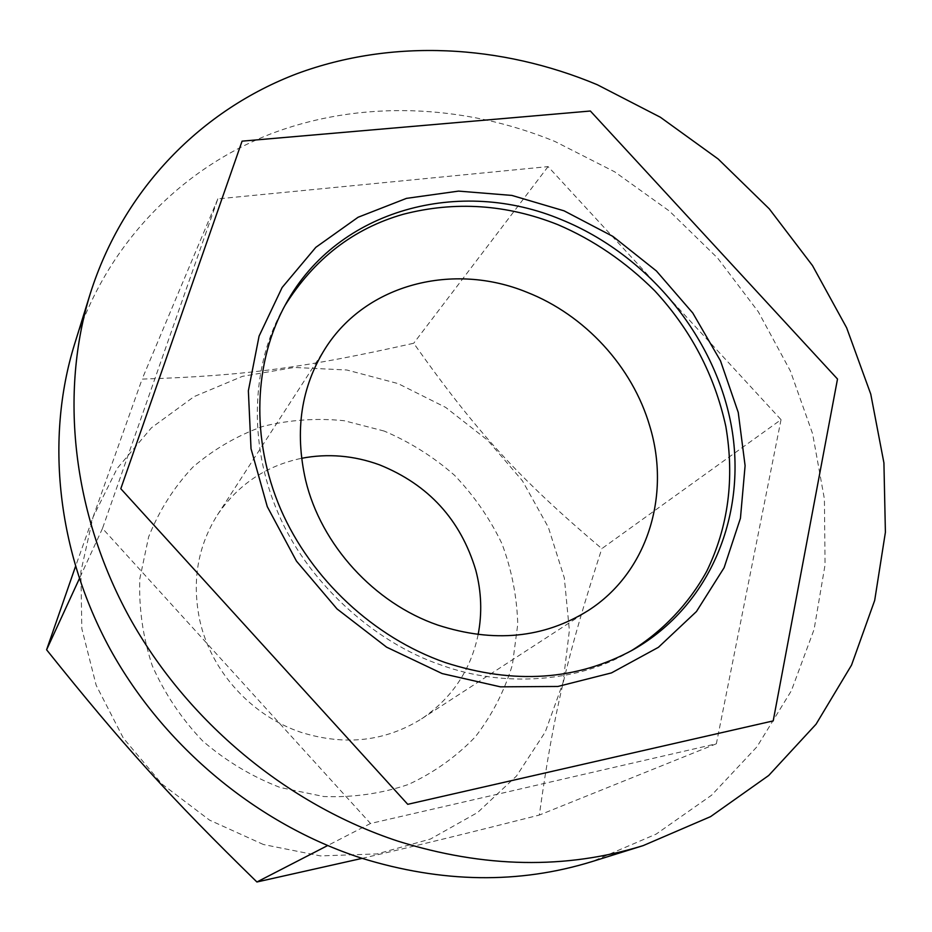 <?xml version="1.0" encoding="UTF-8"?>
<svg xmlns="http://www.w3.org/2000/svg" width="932" height="932" viewBox="0 0 932 932"><rect width="100%" height="100%" fill="white"/><g stroke="black" fill="none" stroke-linecap="round" stroke-linejoin="round"><path stroke-width="0.7" stroke-dasharray="4.66 3.5" d="M263.476 844.532L209.537 820.125L161.865 783.952L123.327 738.086L96.171 685.265L81.83 628.669L80.874 571.607L92.99 517.283L117.094 468.54L151.497 427.741L194.089 396.613L242.483 376.33L294.221 367.453L346.855 370.004L398.057 383.588L445.659 407.389L487.704 440.288L522.433 480.83L548.377 527.361L564.326 577.945L569.382 630.451L563.056 682.597L545.278 731.946L516.491 776.03L477.697 812.448L430.526 839.01L377.204 853.91L320.48 855.914L263.476 844.532M781.039 419.668L716.359 743.783L370.505 823.492L102.497 528.432L217.832 198.877L548.074 166.607L781.039 419.668L601.816 548.645C518.74 478.198 476.788 432.343 413.703 343.256C306.663 367.313 246.095 375.841 142.13 379.091L75.469 566.586M478.128 634.61C470.707 670.224 451.869 698.289 421.613 718.817C385.37 741.406 345.376 745.973 301.642 732.529C251.791 716.23 210.993 671.25 199.809 620.444C191.724 581.638 197.596 546.467 217.424 514.942C237.905 484.663 265.946 465.79 301.56 458.299M284.889 305.649L283.561 307.968C251.722 363.503 247.702 442.735 278.039 512.868C306.046 579.832 372.054 641.798 441.407 665.145C504.037 688.049 578.481 681.898 628.494 652.365L630.778 651.06M384.194 431.062L344.106 420.705C316.542 417.932 289.456 419.831 262.836 426.413C237.043 435.675 213.708 449.259 192.831 467.177C173.911 487.331 159.174 510.55 148.642 536.855L139.823 578.714C138.705 607.967 142.852 636.952 152.254 665.681C164.615 693.513 181.402 718.595 202.652 740.94C225.987 761.048 251.815 776.566 280.136 787.482L323.695 796.522C353.17 797.641 381.386 793.621 408.367 784.488C433.963 772.616 456.284 756.714 475.367 736.793C492.119 715.03 504.468 691.031 512.402 664.784L517.761 624.23C516.957 596.631 511.68 569.743 501.905 543.589C489.754 518.367 473.957 495.603 454.525 475.273C433.357 456.773 409.917 442.036 384.194 431.062M74.42 344.665C106.027 244.755 180.249 169.379 270.094 134.15C360.463 99.526 463.588 104.011 554.878 141.443L614.677 171.826L669.397 211.075L717.687 258.152L758.368 311.859L790.324 370.878L812.622 433.799L824.412 499.039L825.053 564.874L814.09 629.438L791.361 690.752L757.017 746.718L711.594 795.206L656.116 834.128L592.111 861.564M548.074 166.607L413.703 343.256M716.359 743.783L539.337 815.057C553.538 712.537 567.996 653.157 601.816 548.645M370.505 823.492L327.598 845.58M362.117 858.36C412.946 846.594 472.023 832.159 539.337 815.057M102.497 528.432L79.325 578.737M217.832 198.877L142.13 379.091M421.613 718.817L588.197 610.565M283.561 307.968L286.182 303.296M628.494 652.365L633.154 649.744M217.424 514.942L325.431 348.195"/><path stroke-width="1.4" d="M75.469 566.586L46.6 649.779C123.106 745.332 169.647 796.755 256.917 881.987L362.117 858.36M437.772 625.069C493.564 643.127 543.706 638.292 588.197 610.565C647.379 572.737 671.028 495.556 649.767 426.134C632.478 366.707 584.783 314.865 526.743 292.182C453.371 262.102 366.288 283.782 325.431 348.195C301.083 386.873 294.477 430.875 305.614 480.19C320.969 544.766 374.163 603.19 437.772 625.069M301.56 458.299C327.808 453.302 353.776 455.48 379.475 464.823C428.545 484.628 460.653 519.776 475.798 570.256C481.46 591.75 482.24 613.198 478.128 634.61M630.778 651.06C662.198 631.768 688.655 604.099 706.701 571.316C728.323 526.848 734.696 478.559 725.83 426.437C714.553 374.979 690.822 329.718 654.614 290.656C625.523 261.764 593.241 239.757 557.744 224.612C506.6 204.329 455.096 200.893 403.23 214.278C353.519 228.48 314.072 258.933 284.889 305.649M564.07 210.83L612.918 236.413L656.419 270.979L692.791 313.024L720.494 360.835L738.249 412.445L745.099 465.697L740.439 518.274L724.106 567.716L696.449 611.532L658.388 647.332L611.474 672.904L557.895 686.465L500.402 686.837L442.176 673.58L386.605 647.158L337.035 608.934L296.469 561.134L267.274 506.635L251.023 448.711L248.366 390.776L259.084 336.091L282.128 287.499L315.832 247.33L358.074 217.261L406.48 198.365L458.579 191.107L511.901 195.429L564.07 210.83L612.918 236.413L656.419 270.979L692.791 313.024L720.494 360.835L738.249 412.445L745.099 465.697L740.439 518.274L724.106 567.716L696.449 611.532L658.388 647.332L611.474 672.904L557.895 686.465L500.402 686.837L442.176 673.58L386.605 647.158L337.035 608.934L296.469 561.134L267.274 506.635L251.023 448.711L248.366 390.776L259.084 336.091L282.128 287.499L315.832 247.33L358.074 217.261L406.48 198.365L458.579 191.107L511.901 195.429L564.07 210.83M597.296 84.73L660.369 117.246L718.153 158.988L769.273 208.85L812.494 265.585L846.664 327.843L870.768 394.154L883.92 462.901L885.4 532.288L874.694 600.383L851.545 665.087L816.059 724.199L768.737 775.459L710.592 816.618L643.173 845.615C565.841 869.533 484.127 868.053 398.022 841.177C287.545 804.887 187.052 721.508 129.362 617.194C72.079 512.588 59.648 392.628 90.288 293.58C123.665 188.124 202.256 109.603 297.075 73.663C392.454 38.387 501.055 44.433 597.296 84.73M643.173 845.615L592.111 861.564C518.879 884.188 441.896 883.023 361.162 858.046C257.582 824.354 163.857 746.695 110.139 649.115C56.829 551.255 45.4 438.506 74.42 344.665L90.288 293.58M445.088 662.501C373.674 637.476 311.043 579.11 280.625 509.058C250.475 438.867 253.714 361.278 286.182 303.296C338.141 208.791 460.513 177.01 561.716 219.789C646.948 254.587 714.029 335.124 731.038 424.2C747.825 513.101 711.174 605.334 633.154 649.744C576.745 680.535 514.056 684.787 445.088 662.501M120.799 488.718L407.738 804.316L773.199 720.902L837.507 379.033L590.364 111.013L242.075 141.151L120.799 488.718L242.075 141.151L590.364 111.013L837.507 379.033L773.199 720.902L407.738 804.316L120.799 488.718M327.598 845.58L256.917 881.987M79.325 578.737L46.6 649.779"/></g></svg>
